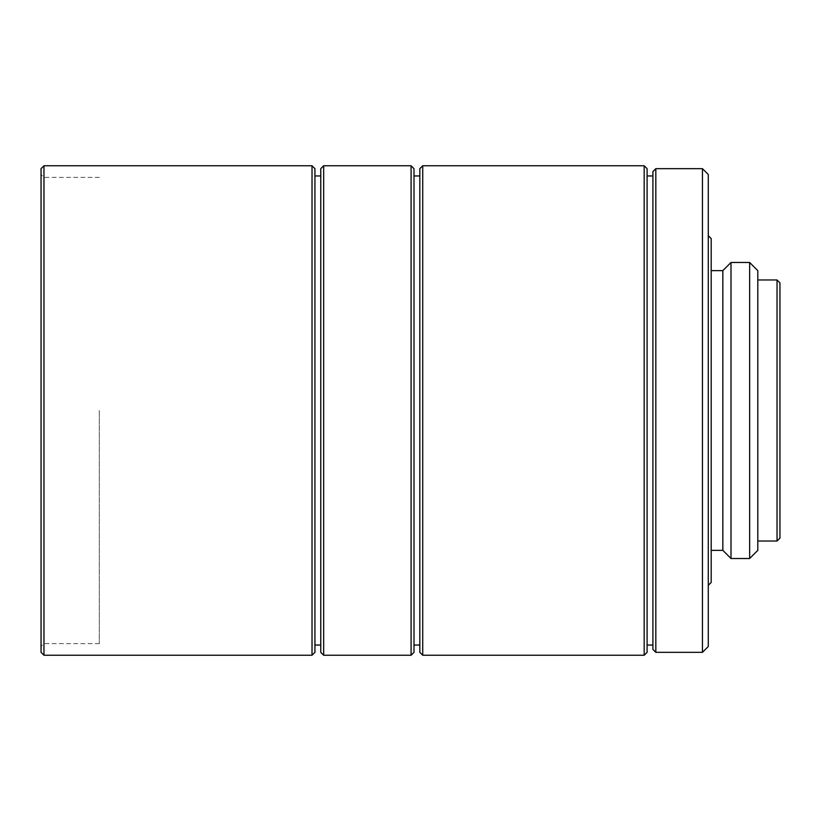 <?xml version="1.0" encoding="UTF-8"?>
<svg xmlns="http://www.w3.org/2000/svg" width="821" height="821" viewBox="0 0 821 821"><rect width="100%" height="100%" fill="white"/><g stroke="black" fill="none" stroke-linecap="round" stroke-linejoin="round"><path stroke-width="0.62" stroke-dasharray="4.11 3.08" d="M730.998 262.484L730.998 558.516M722.839 550.357L722.839 270.643M749.645 558.516L749.645 262.484M711.191 582.407L711.191 238.593M757.804 550.357L757.804 270.643M757.804 410.5L757.804 541.029L757.804 410.5M708.277 646.507L708.277 174.493M777.035 279.971L777.035 541.029M779.95 538.114L779.95 282.886M702.448 168.664L702.448 652.336M655.825 652.336L655.825 168.664M652.911 171.579L652.911 649.421M652.911 410.5L652.911 175.951L652.911 410.5M647.092 652.336L647.092 168.664M644.177 165.75L644.177 655.25M422.733 655.25L422.733 165.75M419.829 168.664L419.829 652.336M419.829 410.5L419.829 175.951L419.829 410.5M414 652.336L414 168.664M411.085 165.75L411.085 655.25M323.669 655.25L323.669 165.75M320.765 168.664L320.765 652.336M320.765 410.5L320.765 175.951L320.765 410.5M314.936 652.336L314.936 168.664M312.021 165.75L312.021 655.25M43.965 655.25L43.965 165.75M41.05 168.664L41.05 652.336M41.05 410.5L41.05 646.507L41.05 410.5M43.965 410.5L43.965 643.592L43.965 410.5M99.32 410.5L99.32 643.592L99.32 410.5M99.32 643.592L43.965 643.592L41.05 646.507M99.32 177.408L43.965 177.408L41.05 174.493"/><path stroke-width="1.23" d="M730.998 410.5L730.998 262.484L749.645 262.484L749.645 558.516L730.998 558.516L730.998 410.5M711.191 270.643L722.839 270.643L722.839 550.357L730.998 558.516M749.645 262.484L757.804 270.643L757.804 550.357L749.645 558.516M708.277 235.678L711.191 238.593L711.191 582.407L708.277 585.322M757.804 541.029L777.035 541.029L777.035 279.971L757.804 279.971M708.277 410.5L708.277 646.507L702.448 652.336L702.448 168.664L708.277 174.493L708.277 410.5M777.035 279.971L779.95 282.886L779.95 538.114L777.035 541.029M655.825 652.336L652.911 649.421L652.911 171.579L655.825 168.664L655.825 652.336L702.448 652.336M647.092 410.5L647.092 652.336L644.177 655.25L644.177 165.75L647.092 168.664L647.092 410.5M422.733 655.25L419.829 652.336L419.829 168.664L422.733 165.75L422.733 655.25L644.177 655.25M414 410.5L414 652.336L411.085 655.25L411.085 165.75L414 168.664L414 410.5M323.669 655.25L320.765 652.336L320.765 168.664L323.669 165.75L323.669 655.25L411.085 655.25M314.936 410.5L314.936 652.336L312.021 655.25L312.021 165.75L314.936 168.664L314.936 410.5M43.965 655.25L41.05 652.336L41.05 168.664L43.965 165.75L43.965 655.25L312.021 655.25M722.839 270.643L730.998 262.484M711.191 550.357L722.839 550.357M655.825 168.664L702.448 168.664M647.092 175.951L652.911 175.951M647.092 645.049L652.911 645.049M422.733 165.75L644.177 165.75M414 175.951L419.829 175.951M414 645.049L419.829 645.049M323.669 165.75L411.085 165.75M314.936 175.951L320.765 175.951M314.936 645.049L320.765 645.049M43.965 165.75L312.021 165.75"/></g></svg>
